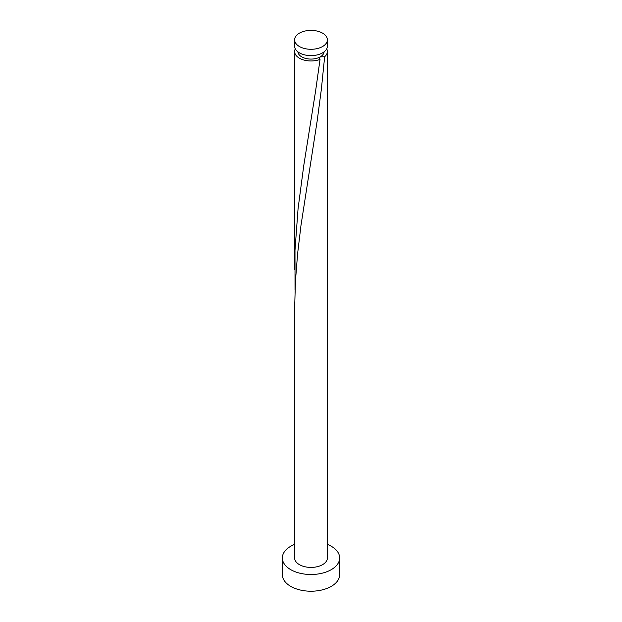 <?xml version="1.0" encoding="UTF-8"?>
<svg xmlns="http://www.w3.org/2000/svg" width="622" height="622" viewBox="0 0 622 622"><rect width="100%" height="100%" fill="white"/><g stroke="black" fill="none" stroke-linecap="round" stroke-linejoin="round"><path stroke-width="0.93" d="M299.423 46.518A16.374 9.454 0 0 0 317.267 48.57A16.374 9.454 0 0 0 327.374 39.831A16.374 9.454 0 0 0 322.577 33.153A16.374 9.454 0 0 0 304.733 31.1A16.374 9.454 0 0 0 294.626 39.831A16.374 9.454 0 0 0 299.423 46.518M327.374 39.831L327.374 46.168A16.374 9.454 180 0 1 317.267 54.899A16.374 9.454 180 0 1 299.423 52.854A16.374 9.454 180 0 1 294.626 46.168L294.626 39.831M324.085 51.851A13.101 7.565 180 0 1 320.26 56.866A13.101 7.565 180 0 1 301.74 56.866A13.101 7.565 180 0 1 297.915 51.851M294.626 544.382A28.659 16.545 0 0 0 282.341 557.957A28.659 16.545 0 0 0 290.738 569.659A28.659 16.545 0 0 0 321.971 573.243A28.659 16.545 0 0 0 339.659 557.957A28.659 16.545 0 0 0 331.262 546.256A28.659 16.545 0 0 0 327.374 544.382M282.341 557.957L282.341 574.674A28.659 16.545 0 0 0 290.738 586.375A28.659 16.545 0 0 0 321.971 589.959A28.659 16.545 0 0 0 339.659 574.674L339.659 557.957M326.705 48.843A16.374 9.454 180 0 1 327.374 51.517A16.374 9.454 180 0 1 324.653 56.734L320.26 56.866L319.311 58.079L320.042 59.393A16.374 9.454 180 0 1 299.423 58.204A16.374 9.454 180 0 1 294.626 51.517A16.374 9.454 180 0 1 295.294 48.843M320.042 59.393L315.618 90.866L303.699 165.973L298.062 208.728L294.991 250.339L295.022 290M327.374 51.517L327.374 557.957A16.374 9.454 0 0 1 317.267 566.696A16.374 9.454 0 0 1 299.423 564.644A16.374 9.454 0 0 1 294.626 557.957L294.626 309.048L295.419 281.548L297.596 253.784L300.962 225.545L317.189 120.839L321.38 89.109L324.653 56.734M294.626 51.517L294.626 269.723"/></g></svg>
